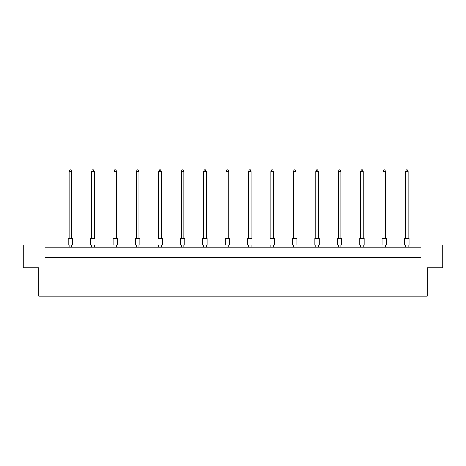 <?xml version="1.0" encoding="UTF-8"?>
<svg xmlns="http://www.w3.org/2000/svg" width="466" height="466" viewBox="0 0 466 466"><rect width="100%" height="100%" fill="white"/><g stroke="black" fill="none" stroke-linecap="round" stroke-linejoin="round"><path stroke-width="0.7" d="M38.754 267.874L23.3 267.874L23.3 244.918L44.934 244.918L44.934 257.721L421.066 257.721L421.066 244.918L442.7 244.918L442.7 267.874L427.246 267.874L427.246 296.131L38.754 296.131L38.754 267.874M421.066 247.126L44.934 247.126M68.199 238.295L72.614 238.295L72.614 244.918L68.199 244.918L68.199 238.295M71.729 238.295L71.729 171.634L69.079 171.634L69.079 238.295M69.079 171.634L69.877 169.869L70.937 169.869L71.729 171.634M69.079 244.918L69.079 247.126M71.729 247.126L71.729 244.918M90.625 238.295L95.041 238.295L95.041 244.918L90.625 244.918L90.625 238.295M94.155 238.295L94.155 171.634L91.505 171.634L91.505 238.295M91.505 171.634L92.303 169.869L93.363 169.869L94.155 171.634M91.505 244.918L91.505 247.126M94.155 247.126L94.155 244.918M113.052 238.295L117.467 238.295L117.467 244.918L113.052 244.918L113.052 238.295M116.582 238.295L116.582 171.634L113.937 171.634L113.937 238.295M113.937 171.634L114.729 169.869L115.789 169.869L116.582 171.634M113.937 244.918L113.937 247.126M116.582 247.126L116.582 244.918M135.478 238.295L139.893 238.295L139.893 244.918L135.478 244.918L135.478 238.295M139.008 238.295L139.008 171.634L136.363 171.634L136.363 238.295M136.363 171.634L137.155 169.869L138.216 169.869L139.008 171.634M136.363 244.918L136.363 247.126M139.008 247.126L139.008 244.918M157.904 238.295L162.319 238.295L162.319 244.918L157.904 244.918L157.904 238.295M161.44 238.295L161.44 171.634L158.79 171.634L158.79 238.295M158.79 171.634L159.582 169.869L160.642 169.869L161.44 171.634M158.79 244.918L158.79 247.126M161.44 247.126L161.44 244.918M180.33 238.295L184.746 238.295L184.746 244.918L180.33 244.918L180.33 238.295M183.866 238.295L183.866 171.634L181.216 171.634L181.216 238.295M181.216 171.634L182.008 169.869L183.068 169.869L183.866 171.634M181.216 244.918L181.216 247.126M183.866 247.126L183.866 244.918M202.757 238.295L207.172 238.295L207.172 244.918L202.757 244.918L202.757 238.295M206.292 238.295L206.292 171.634L203.642 171.634L203.642 238.295M203.642 171.634L204.434 169.869L205.494 169.869L206.292 171.634M203.642 244.918L203.642 247.126M206.292 247.126L206.292 244.918M225.189 238.295L229.598 238.295L229.598 244.918L225.189 244.918L225.189 238.295M228.719 238.295L228.719 171.634L226.068 171.634L226.068 238.295M226.068 171.634L226.866 169.869L227.921 169.869L228.719 171.634M226.068 244.918L226.068 247.126M228.719 247.126L228.719 244.918M247.615 238.295L252.03 238.295L252.03 244.918L247.615 244.918L247.615 238.295M251.145 238.295L251.145 171.634L248.495 171.634L248.495 238.295M248.495 171.634L249.293 169.869L250.353 169.869L251.145 171.634M248.495 244.918L248.495 247.126M251.145 247.126L251.145 244.918M270.041 238.295L274.457 238.295L274.457 244.918L270.041 244.918L270.041 238.295M273.571 238.295L273.571 171.634L270.921 171.634L270.921 238.295M270.921 171.634L271.719 169.869L272.779 169.869L273.571 171.634M270.921 244.918L270.921 247.126M273.571 247.126L273.571 244.918M292.467 238.295L296.883 238.295L296.883 244.918L292.467 244.918L292.467 238.295M295.997 238.295L295.997 171.634L293.347 171.634L293.347 238.295M293.347 171.634L294.145 169.869L295.205 169.869L295.997 171.634M293.347 244.918L293.347 247.126M295.997 247.126L295.997 244.918M314.894 238.295L319.309 238.295L319.309 244.918L314.894 244.918L314.894 238.295M318.424 238.295L318.424 171.634L315.779 171.634L315.779 238.295M315.779 171.634L316.571 169.869L317.631 169.869L318.424 171.634M315.779 244.918L315.779 247.126M318.424 247.126L318.424 244.918M337.32 238.295L341.735 238.295L341.735 244.918L337.32 244.918L337.32 238.295M340.85 238.295L340.85 171.634L338.205 171.634L338.205 238.295M338.205 171.634L338.998 169.869L340.058 169.869L340.85 171.634M338.205 244.918L338.205 247.126M340.85 247.126L340.85 244.918M359.746 238.295L364.162 238.295L364.162 244.918L359.746 244.918L359.746 238.295M363.276 238.295L363.276 171.634L360.632 171.634L360.632 238.295M360.632 171.634L361.424 169.869L362.484 169.869L363.276 171.634M360.632 244.918L360.632 247.126M363.276 247.126L363.276 244.918M382.172 238.295L386.588 238.295L386.588 244.918L382.172 244.918L382.172 238.295M385.708 238.295L385.708 171.634L383.058 171.634L383.058 238.295M383.058 171.634L383.85 169.869L384.91 169.869L385.708 171.634M383.058 244.918L383.058 247.126M385.708 247.126L385.708 244.918M404.599 238.295L409.014 238.295L409.014 244.918L404.599 244.918L404.599 238.295M408.134 238.295L408.134 171.634L405.484 171.634L405.484 238.295M405.484 171.634L406.276 169.869L407.336 169.869L408.134 171.634M405.484 244.918L405.484 247.126M408.134 247.126L408.134 244.918"/></g></svg>
